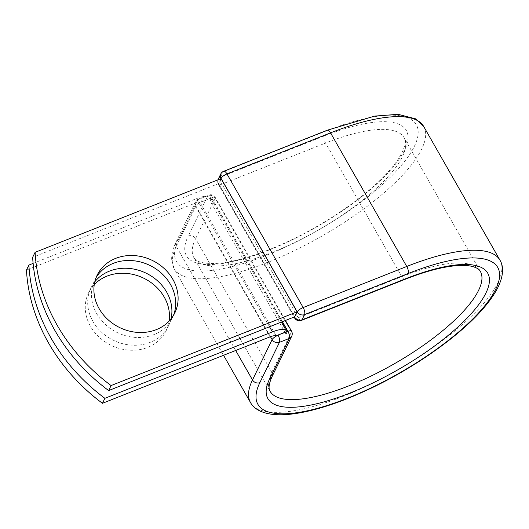 <?xml version="1.0" encoding="UTF-8"?>
<svg xmlns="http://www.w3.org/2000/svg" width="529" height="529" viewBox="0 0 529 529"><rect width="100%" height="100%" fill="white"/><g stroke="black" fill="none" stroke-linecap="round" stroke-linejoin="round"><path stroke-width="0.4" stroke-dasharray="2.65 1.98" d="M96.08 277.665A43.166 37.328 25.9 0 0 94.757 280.112A43.166 37.328 25.9 0 0 96.688 313.624A43.166 37.328 25.9 0 0 135.788 337.442A43.166 37.328 25.9 0 0 172.388 317.889A43.166 37.328 25.9 0 0 173.492 315.337M169.121 321.09A43.166 37.328 -154.1 0 1 166.185 330.632A43.166 37.328 -154.1 0 1 129.585 350.185A43.166 37.328 -154.1 0 1 90.492 326.367A43.166 37.328 -154.1 0 1 88.555 292.854A43.166 37.328 -154.1 0 1 94.255 284.655M171.012 318.914A43.166 37.328 -154.1 0 1 168.619 325.633A43.166 37.328 -154.1 0 1 132.019 345.186A43.166 37.328 -154.1 0 1 92.919 321.368A43.166 37.328 -154.1 0 1 90.988 287.855A43.166 37.328 -154.1 0 1 94.797 281.831M33.109 263.396L196.424 198.646A21.583 6.718 -29.7 0 1 210.43 197.701A21.583 6.718 -29.7 0 1 210.674 198.375L201.966 201.827A5.535 1.726 150.3 0 0 200.187 202.667L276.184 335.902M26.45 270.074L193.991 203.645A10.514 3.273 -29.7 0 1 200.187 202.667M210.119 201.08L211.62 197.998L210.674 198.375A21.583 6.718 -29.7 0 1 210.119 201.08L286.116 334.315A21.583 6.718 150.3 0 0 286.672 331.61M286.116 334.315L287.617 331.233M282.208 321.751L211.62 197.998M294.627 316.825L218.629 183.589L221.062 178.59M218.629 183.589L32.653 257.325M269.512 326.783L196.424 198.646M269.988 336.88L193.991 203.645M282.407 321.672L211.706 197.727L201.966 201.827M327.286 130.207A5.535 2.182 68.4 0 0 326.724 130.782A138.076 42.988 -29.7 0 1 414.359 146.348A138.076 42.988 -29.7 0 1 266.047 255.461A138.076 42.988 -29.7 0 1 178.412 239.895A5.535 4.787 25.9 0 0 176.038 242.044A5.535 4.787 25.9 0 0 176.289 246.342L195.915 206.006A5.535 4.787 -154.1 0 1 195.664 201.714A5.535 4.787 -154.1 0 1 198.038 199.565L207.89 195.657A5.535 4.787 -154.1 0 1 215.224 198.355L291.433 331.974A5.535 4.787 -154.1 0 1 291.684 336.265M178.412 239.895L198.038 199.565A5.535 2.182 -111.6 0 1 198.6 198.99L208.452 195.082A5.535 2.182 -111.6 0 0 207.89 195.657L188.258 235.994A5.535 4.787 25.9 0 1 195.598 238.685L215.224 198.355A5.535 1.726 150.3 0 0 215.303 197.489A5.535 1.726 150.3 0 0 211.706 197.727A5.535 2.182 -111.6 0 0 208.452 195.082A5.535 5.535 0 0 1 215.303 197.489L285.448 320.468M270.458 336.702L195.915 206.006A5.535 1.726 150.3 0 1 201.86 201.635A5.535 2.182 -111.6 0 0 198.6 198.99A5.535 5.535 0 0 0 195.664 201.714L176.038 242.044C172.917 248.319 171.462 254.244 171.68 259.825L174.246 268.844A143.61 44.714 -29.7 0 1 176.289 246.342L235.689 350.482M272.058 376.602A5.535 4.787 25.9 0 0 271.807 372.304L291.433 331.974A5.535 1.726 150.3 0 0 291.512 331.101M271.807 372.304L195.598 238.685A121.009 37.678 -29.7 0 0 193.879 257.649A121.009 37.678 -29.7 0 0 317.658 230.419A121.009 37.678 -29.7 0 0 404.103 137.732C406.669 142.017 404.434 149.568 397.405 160.393C389.906 171.237 378.228 183.027 362.365 195.77C348.261 206.998 332.536 217.558 315.185 227.444C279.385 247.942 240.583 261.967 216.883 263.402C203.837 263.945 196.166 262.02 193.879 257.649L270.088 391.262A121.009 37.678 -29.7 0 1 271.807 372.304M423.736 126.537A143.61 44.714 -29.7 0 1 321.143 236.529A143.61 44.714 -29.7 0 1 174.246 268.844L223.555 355.29M499.951 260.156A143.61 44.714 -29.7 0 1 397.358 370.148A143.61 44.714 -29.7 0 1 250.462 402.463M405.049 279.319A5.535 2.182 68.4 0 1 401.795 276.674A121.009 37.678 -29.7 0 1 480.319 271.351L404.103 137.732A121.009 37.678 -29.7 0 0 325.58 143.055A5.535 2.182 68.4 0 1 324.191 135.986A126.543 39.397 -29.7 0 1 404.506 150.256A126.543 39.397 -29.7 0 1 268.58 250.257A126.543 39.397 -29.7 0 1 188.258 235.994M301.457 320.389A5.535 2.182 68.4 0 1 298.197 317.744L401.795 276.674L325.58 143.055L221.988 184.125A5.535 2.182 68.4 0 1 220.593 177.063L223.126 171.852A5.535 2.182 68.4 0 1 223.694 171.277M324.191 135.986L220.593 177.063A5.535 4.787 25.9 0 0 218.226 179.205M326.724 130.782L223.126 171.852A5.535 4.787 25.9 0 0 220.758 174.001M294.607 317.989A5.535 1.726 150.3 0 0 298.197 317.744L221.988 184.125A5.535 1.726 150.3 0 1 218.391 184.37A5.535 1.726 150.3 0 1 218.47 183.503L294.541 316.864M220.811 178.69L218.47 183.503A5.535 4.787 25.9 0 1 217.988 179.814A5.535 5.535 0 0 0 218.391 184.37L294.071 317.05M94.757 280.112L97.191 275.113M90.988 287.855L88.555 292.854M281.375 322.082L210.43 197.701M168.619 325.633L166.185 330.632M172.388 317.889L174.821 312.89"/><path stroke-width="0.79" d="M172.884 279.378A43.166 37.328 25.9 0 0 133.791 255.56A43.166 37.328 25.9 0 0 97.191 275.113A43.166 37.328 25.9 0 0 99.121 308.625A43.166 37.328 25.9 0 0 138.221 332.443A43.166 37.328 25.9 0 0 174.821 312.89A43.166 37.328 25.9 0 0 172.884 279.378M173.492 315.337A43.166 37.328 25.9 0 0 170.457 284.377A43.166 37.328 25.9 0 0 132.924 260.671A43.166 37.328 25.9 0 0 96.08 277.665M94.255 284.655A43.166 37.328 -154.1 0 1 164.255 297.119A43.166 37.328 -154.1 0 1 169.121 321.09M94.797 281.831A43.166 37.328 -154.1 0 1 166.688 292.12A43.166 37.328 -154.1 0 1 171.012 318.914M104.881 398.311L102.447 403.31L269.988 336.88A10.514 3.273 -29.7 0 1 276.184 335.902A5.535 1.726 -29.7 0 1 277.963 335.062L286.672 331.61A21.583 6.718 -29.7 0 0 286.427 330.936A21.583 6.718 -29.7 0 0 272.422 331.881L104.881 398.311A184.469 159.527 25.9 0 1 28.883 265.075L33.109 263.396M102.447 403.31A184.469 159.527 -154.1 0 1 26.45 270.074L28.883 265.075M286.672 331.61L287.617 331.233L282.208 321.751M35.086 252.333L221.062 178.59L297.06 311.832L294.627 316.825L108.65 390.567A184.469 159.527 -154.1 0 1 32.653 257.325L35.086 252.333A184.469 159.527 -154.1 0 0 111.077 385.568L108.65 390.567M297.06 311.832L111.077 385.568M272.422 331.881L269.512 326.783M277.963 335.062L287.921 331.346L282.407 321.672M235.689 350.482L252.505 379.961L272.131 339.625L270.458 336.702M327.286 130.207L223.694 171.277A5.535 2.182 68.4 0 1 226.948 173.922L330.546 132.852A143.61 44.714 -29.7 0 1 423.736 126.537L415.959 118.919L398.072 114.324L374.651 116.096L327.286 130.207A5.535 2.182 68.4 0 1 330.546 132.852L406.755 266.471A143.61 44.714 -29.7 0 1 499.951 260.156C503.41 265.684 504.23 275.087 497.359 288.53C493.61 295.678 488.102 303.249 480.835 311.25C456.368 338.507 411.212 369.738 367.047 390.111C343.638 400.956 322.366 408.315 303.229 412.21C293 414.26 283.967 415.08 276.138 414.676C261.055 413.724 253.424 408.203 250.462 402.463A143.61 44.714 -29.7 0 1 252.505 379.961A5.535 4.787 25.9 0 0 259.838 382.652L279.464 342.323A5.535 4.787 -154.1 0 1 272.131 339.625A5.535 1.726 150.3 0 1 278.075 335.254A5.535 2.182 -111.6 0 1 279.464 342.323L289.31 338.415A5.535 2.182 -111.6 0 0 287.921 331.346A5.535 1.726 150.3 0 1 291.512 331.101L285.448 320.468M291.684 336.265A5.535 4.787 -154.1 0 1 289.31 338.415L269.684 378.744A5.535 4.787 25.9 0 0 272.058 376.602L291.684 336.265A5.535 5.535 0 0 0 291.512 331.101M294.541 316.864L297.219 311.918L221.003 178.299A5.535 1.726 150.3 0 1 226.948 173.922L303.163 307.541L406.755 266.471A5.535 2.182 68.4 0 1 408.15 273.533A138.076 42.988 -29.7 0 1 495.785 289.099A138.076 42.988 -29.7 0 1 347.474 398.218A138.076 42.988 -29.7 0 1 259.838 382.652M269.684 378.744A126.543 39.397 -29.7 0 0 350.006 393.014A126.543 39.397 -29.7 0 0 485.933 293.006A126.543 39.397 -29.7 0 0 405.611 278.743A5.535 2.182 68.4 0 1 405.049 279.319C426.176 271.033 443.871 266.437 458.14 265.545C464.184 265.214 469.044 265.558 472.728 266.563C476.933 267.839 479.466 269.433 480.319 271.351A121.009 37.678 -29.7 0 1 393.874 364.038A121.009 37.678 -29.7 0 1 270.088 391.262C269.38 389.873 267.429 386.937 272.058 376.602M408.15 273.533L304.552 314.61A5.535 4.787 25.9 0 1 297.219 311.918A5.535 1.726 150.3 0 1 303.163 307.541A5.535 2.182 68.4 0 1 304.552 314.61L302.019 319.814A5.535 2.182 68.4 0 1 301.457 320.389L405.049 279.319M405.611 278.743L302.019 319.814A5.535 4.787 25.9 0 1 294.686 317.122A5.535 1.726 150.3 0 0 294.607 317.989L294.071 317.05M218.226 179.205A5.535 5.535 0 0 0 217.974 179.82A5.535 4.787 25.9 0 1 218.226 179.205L220.758 174.001A5.535 4.787 25.9 0 0 221.003 178.299L220.811 178.69M286.427 330.936L281.375 322.082M499.951 260.156L423.736 126.537M250.462 402.463L223.555 355.29M223.694 171.277A5.535 5.535 0 0 0 220.758 174.001M294.607 317.989A5.535 5.535 0 0 0 301.457 320.389"/></g></svg>
